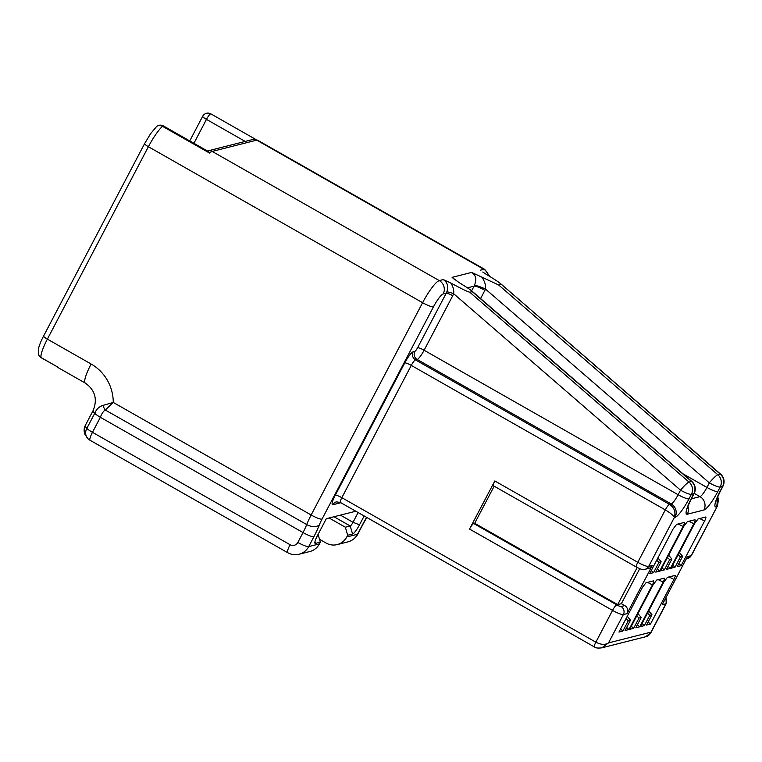 <?xml version="1.0" encoding="UTF-8"?>
<svg xmlns="http://www.w3.org/2000/svg" width="762" height="762" viewBox="0 0 762 762"><rect width="100%" height="100%" fill="white"/><g stroke="black" fill="none" stroke-linecap="round" stroke-linejoin="round"><path stroke-width="1.14" d="M56.645 366.351L58.369 367.76A23.641 4.429 119.6 0 1 57.902 367.141L41.196 357.73A5.915 1.105 -60.4 0 1 41.081 357.568A23.641 4.429 -60.4 0 1 47.377 339.128L91.116 364.007A23.641 4.429 119.6 0 0 85.287 383.076C95.021 390.03 97.66 399.126 93.212 410.375L85.315 425.406A23.641 4.115 -152.3 0 0 86.83 428.358A9.849 8.592 -44 0 0 87.83 438.55L84.953 434.302C83.763 431.244 83.877 428.282 85.315 425.406M156.467 126.654A5.915 5.048 47.8 0 1 162.496 126.301L209.598 153.095L208.264 151.447L163.354 125.901A5.915 5.915 0 0 0 156.467 126.654L150.543 133.779L144.618 143.608A5.915 1.029 27.7 0 0 148.39 146.723A23.641 4.429 -60.4 0 1 162.496 126.301A5.915 1.105 -60.4 0 1 163.354 125.901M202.692 116.262A5.915 1.029 27.7 0 0 206.464 119.386A5.915 1.105 -60.4 0 1 210.845 113.871A5.915 5.915 0 0 0 202.692 116.262L189.757 140.913M355.806 511.226L326.317 518.684L317.525 535.438A9.849 1.848 -60.4 0 0 314.877 543.049A9.849 1.848 -60.4 0 0 315.458 543.411L314.963 541.706M91.116 364.007A43.348 41.9 75.8 0 1 113.262 402.431L102.956 405.403C99.136 406.584 96.393 409.223 94.726 413.328A23.641 4.115 -152.3 0 1 93.212 410.375M57.902 367.141L41.081 357.568A5.915 5.734 160.7 0 1 38.538 354.549L38.433 348.844C39.881 343.024 42.72 337.709 43.605 336.004A5.915 1.029 27.7 0 0 47.377 339.128L148.39 146.723L422.596 302.695L311.144 514.988L113.262 402.431L105.318 410.023A9.849 6.125 -119.8 0 1 102.956 405.403M340.852 502.72L332.842 504.749A11.821 2.219 -60.4 0 1 335.318 495.176L404.765 362.903A11.821 2.219 -60.4 0 1 413.109 351.853L414.823 351.425A3.943 0.743 119.6 0 0 417.595 347.739L446.237 293.199L443.179 293.97A13.792 2.581 119.6 0 0 433.454 306.857L321.993 519.151A9.849 1.715 -152.3 0 1 311.144 514.988A23.641 4.429 119.6 0 0 306.715 524.57L105.318 410.023C103.47 411.042 101.822 413.471 100.374 417.3A9.849 1.715 -152.3 0 1 94.726 413.328L86.83 428.358A9.849 1.715 -152.3 0 0 92.478 432.33A9.849 1.848 119.6 0 0 90.049 440.274L287.655 552.669A9.849 1.848 -60.4 0 1 290.084 544.725L92.478 432.33L100.374 417.3L303.028 532.562L297.837 542.439A5.915 5.715 75.8 0 1 290.084 544.725M319.497 539.296L326.107 543.049A15.764 15.24 -104.2 0 0 337.195 544.592A15.764 15.24 -104.2 0 0 346.786 536.962L347.682 535.248L345.348 527.218L329.098 517.979M364.16 515.969L359.521 524.799A9.849 1.848 -60.4 0 1 352.568 534.01L347.682 535.248M319.44 543.887L308.696 546.611A15.764 15.24 75.8 0 1 299.104 554.231L309.848 551.517A15.764 15.24 75.8 0 0 319.44 543.887L320.335 542.173L315.458 543.411M413.109 351.853C411.766 355.159 412.547 357.835 415.452 359.883L417.157 359.445A9.849 1.848 119.6 0 0 424.11 350.244L452.742 295.694A5.915 1.029 27.7 0 0 446.237 293.199A9.849 9.525 -104.2 0 0 446.78 291.951C448.656 286.455 447.485 282.34 443.265 279.587L450.847 283.054C461.362 288.722 467.678 291.779 469.792 292.237L472.23 291.617L471.792 290.941L691.858 481.489A9.849 1.476 130.9 0 0 691.477 481.451A9.849 9.525 75.8 0 1 693.82 493.719L691.429 498.272A9.849 1.715 27.7 0 0 691.744 498.072L694.134 493.519A9.849 1.715 -152.3 0 1 693.82 493.719L691.382 494.338A9.849 1.715 -152.3 0 1 680.523 490.176L678.132 494.728L424.11 350.244A5.915 1.029 27.7 0 0 417.595 347.739M469.792 292.237L689.038 482.07L691.477 481.451L472.23 291.617C471.983 290.76 467.611 287.769 459.115 282.626L452.095 277.358L455.085 279.968M480.593 298.561L484.927 290.322A19.707 19.05 -104.2 0 0 485.518 289.084A9.849 1.581 23.7 0 0 474.364 285.531C476.831 279.416 475.926 275.044 471.64 272.405L498.605 284.94L717.852 474.774A9.849 1.476 130.9 0 0 709.336 482.879L706.946 487.432A9.849 1.715 27.7 0 0 717.794 491.595A19.707 3.696 119.6 0 1 703.898 510.016L687.295 514.217A9.849 9.525 75.8 0 0 687.962 506.559M498.605 284.94L501.044 284.321C500.767 283.407 495.748 280.025 485.994 274.158L482.746 272.024M722.938 486.223A9.849 9.849 0 0 0 720.671 474.193A9.849 1.476 130.9 0 0 720.29 474.155A9.849 9.525 75.8 0 1 722.633 486.423L720.242 490.985A9.849 1.715 27.7 0 0 720.547 490.776L722.938 486.223A9.849 1.715 -152.3 0 1 722.633 486.423L720.185 487.042A9.849 1.715 -152.3 0 1 709.336 482.879L485.518 289.084C486.004 285.474 484.756 281.416 481.775 276.892M717.794 491.595L720.185 487.042A9.849 9.525 75.8 0 0 717.852 474.774L720.29 474.155L500.605 283.645L720.671 474.193M665.978 597.56L666.188 603.59A9.849 1.715 -152.3 0 1 665.883 603.799L662.216 604.723L687.467 556.622L691.134 555.698L717.49 505.873L691.448 555.488A9.849 1.715 -152.3 0 1 691.134 555.698A5.915 5.715 -104.2 0 1 687.534 558.556L686.295 558.87M494.167 486.185L474.697 523.284L473.716 523.532A5.915 1.105 -60.4 0 0 469.544 529.057L494.805 480.955L637.794 562.289A9.849 1.715 27.7 0 0 648.653 566.452L652.31 565.528L627.059 613.629A5.915 5.715 75.8 0 0 624.716 605.599L621.354 603.685L617.687 604.618L637.175 567.509M694.82 519.76C695.506 519.732 695.182 521.056 693.839 523.732L670.389 568.395L666.483 569.385L671.894 559.079L669.693 559.632L664.283 569.938L660.378 570.928L683.828 526.266L687.353 521.646L694.963 519.751M684.076 522.484C684.762 522.456 684.438 523.78 683.095 526.456L659.644 571.119L655.739 572.11L661.149 561.794L658.949 562.356L653.539 572.662L649.634 573.653L673.084 528.99L676.608 524.37L684.219 522.465M674.894 575.443C675.589 575.424 675.256 576.748 673.913 579.415L650.462 624.088L646.557 625.069L651.967 614.763L649.776 615.325L644.357 625.631L640.451 626.621L663.902 581.958L667.436 577.339L675.037 575.434M664.15 578.168C664.845 578.139 664.521 579.463 663.169 582.139L639.718 626.802L635.813 627.793L641.223 617.487L639.032 618.039L633.622 628.345L629.707 629.336L653.158 584.673L656.692 580.053L664.35 578.168M653.405 580.892C654.101 580.863 653.777 582.187 652.424 584.864L628.983 629.526L625.069 630.517L630.479 620.201L628.288 620.763L622.878 631.069L618.963 632.06L642.414 587.397L645.947 582.778L653.548 580.873M705.564 517.036C706.25 517.017 705.926 518.341 704.583 521.008L681.133 565.68L677.227 566.661L682.638 556.355L680.437 556.917L675.027 567.223L671.122 568.214L694.573 523.551L698.097 518.932L705.755 517.036M621.354 603.685L639.728 568.681M626.697 627.421L628.983 629.526M620.592 628.964L622.878 631.069M628.288 620.763L626.002 618.658M627.231 616.325L630.479 620.201M631.336 626.25L633.622 628.345M639.032 618.039L636.746 615.944M637.975 613.601L641.223 617.487M637.442 624.697L639.718 626.802M642.08 623.526L644.357 625.631M649.776 615.325L647.49 613.219M648.719 610.886L651.967 614.763M648.186 621.982L650.462 624.088M678.847 563.575L681.133 565.68M679.38 552.479L682.638 556.355M680.437 556.917L678.151 554.812M672.741 565.118L675.027 567.223M668.103 566.29L670.389 568.395M668.636 555.193L671.894 559.079M669.693 559.632L667.407 557.536M661.997 567.842L664.283 569.938M657.358 569.014L659.644 571.119M657.892 557.917L661.149 561.794M658.949 562.356L656.663 560.251M651.253 570.557L653.539 572.662M666.188 603.59L650.967 632.593L645.719 636.727L601.809 647.843L608.514 642.899C605.199 645.062 600.98 644.814 595.855 642.166A5.915 1.105 119.6 0 0 594.398 646.938L340.376 502.444A5.915 1.105 -60.4 0 1 341.833 497.681L411.28 365.408L665.302 509.892C670.274 512.826 673.294 515.36 674.351 517.493C675.904 511.902 674.275 507.521 669.474 504.368A5.915 1.105 119.6 0 0 665.302 509.892L637.794 562.289A5.915 1.105 119.6 0 0 636.337 567.052L493.347 485.718A5.915 1.105 -60.4 0 1 494.805 480.955M717.585 497.091L716.842 506.74L716.109 506.921A19.707 3.696 -60.4 0 1 720.242 490.985M652.31 565.528A5.915 5.715 75.8 0 1 648.71 568.385L645.052 569.309A5.915 5.715 75.8 0 0 648.653 566.452L674.351 517.493L675.084 517.312A19.707 3.696 119.6 0 0 688.991 498.891A9.849 1.715 27.7 0 1 678.132 494.728A9.849 1.848 119.6 0 1 671.179 503.93L417.157 359.445A5.915 5.715 75.8 0 1 414.823 351.425M474.697 523.284L617.687 604.618M688.991 498.891L691.382 494.338A9.849 9.525 75.8 0 0 689.038 482.07A9.849 1.476 130.9 0 0 680.523 490.176L453.619 293.703C454.114 290.303 453.19 286.75 450.847 283.054M358.13 512.55L353.006 522.303A3.943 0.743 -60.4 0 1 350.225 525.99L345.348 527.218M318.068 534.391L320.335 542.173M245.212 141.427L206.464 119.386L193.919 143.285M209.598 153.095A23.641 4.429 119.6 0 1 212.179 151.419A5.915 5.715 -104.2 0 0 208.016 150.847L252.574 139.56A5.915 5.715 75.8 0 1 256.737 140.141L212.179 151.419L439.283 280.597A23.641 4.429 119.6 0 0 422.596 302.695A9.849 1.715 -152.3 0 0 433.454 306.857M257.604 140.198A23.641 4.429 119.6 0 0 256.737 140.141L483.841 269.319A23.641 4.429 119.6 0 1 484.708 269.377L257.604 140.198L252.574 139.56M321.993 519.151A13.792 2.581 119.6 0 0 319.411 524.742A9.849 6.02 -158.8 0 1 306.715 524.57A19.707 3.696 -60.4 0 1 303.028 532.562A9.849 1.715 -152.3 0 0 313.877 536.734L308.696 546.611A9.849 1.715 -152.3 0 1 297.837 542.439M366.77 517.465L363.026 524.161A9.849 1.715 -152.3 0 1 362.712 524.37A29.556 5.534 -60.4 0 1 366.617 517.369M362.712 524.37L357.53 534.248L346.786 536.962M319.411 524.742A29.556 5.534 -60.4 0 1 313.877 536.734M471.63 290.808L474.069 286.15L467.411 287.836M404.765 362.903A5.915 1.029 27.7 0 1 411.28 365.408A5.915 1.105 -60.4 0 1 415.452 359.883L669.474 504.368L671.179 503.93A9.849 9.525 75.8 0 1 675.084 517.312M452.742 295.694A15.764 15.24 -104.2 0 0 453.619 293.703A5.915 0.867 19.7 0 0 446.78 291.951M452.095 277.358L471.64 272.405M484.927 290.322A9.849 1.715 27.7 0 0 474.069 286.15A9.849 9.525 -104.2 0 0 474.364 285.531M443.179 293.97A9.849 9.525 -104.2 0 0 439.283 280.597L443.265 279.587M488.613 275.749A9.849 9.525 -104.2 0 0 483.841 269.319L480.46 270.167M691.344 498.834L699.992 496.643L694.211 493.357M682.971 473.802L706.946 487.432A9.849 1.848 119.6 0 1 699.992 496.643A9.849 9.525 75.8 0 1 703.898 510.016M691.429 498.272A19.707 3.696 119.6 0 0 687.295 514.217M665.75 597.989A5.915 5.715 -104.2 0 1 665.883 603.799L650.996 632.146L608.514 642.899L623.392 614.553L627.059 613.629M647.5 582.387L652.424 584.864M658.244 579.663L663.169 582.139M668.988 576.939L673.913 579.415M699.659 518.531L704.583 521.008M688.915 521.256L693.839 523.732M678.17 523.98L683.095 526.456M340.376 502.444L336.433 501.882A5.915 5.715 -104.2 0 0 332.842 504.749M594.398 646.938A5.915 1.105 119.6 0 0 594.427 646.948C595.465 647.995 597.941 648.3 601.809 647.843M335.318 495.176A5.915 1.029 27.7 0 1 341.833 497.681L595.855 642.166L612.543 610.391A9.849 1.715 27.7 0 0 623.392 614.553A5.915 5.715 75.8 0 0 621.049 606.533L624.716 605.599M469.544 529.057L612.543 610.391A5.915 1.105 119.6 0 1 616.715 604.866A3.943 0.686 27.7 0 0 621.049 606.533M473.716 523.532L616.715 604.866M716.109 506.921A9.849 9.525 -104.2 0 0 716.775 499.262M359.521 524.799L353.006 522.303L340.385 515.122M352.568 534.01L350.225 525.99L333.985 516.75M363.026 524.161L357.835 534.038A9.849 1.715 -152.3 0 1 357.53 534.248A15.764 15.24 75.8 0 1 347.939 541.868L337.195 544.592M58.369 367.76L85.287 383.076M38.538 354.549A5.915 5.915 0 0 0 41.196 357.73M255.984 139.551L210.845 113.871M43.605 336.004L144.618 143.608M687.429 507.082L687.476 508.33C688.124 507.044 686.01 510.035 691.744 498.072M691.448 555.488L687.534 558.556M717.49 505.873L718.509 499.177L717.69 496.834M636.337 567.052C642.68 570.109 642.137 569.547 645.052 569.309M650.967 632.593C649.138 635.213 647.395 636.594 645.719 636.727M716.242 499.786L716.29 501.034C716.937 499.748 714.823 502.749 720.547 490.776M694.134 493.519A9.849 9.849 0 0 0 691.858 481.489M489.804 276.492L484.708 269.377M287.655 552.669C291.189 554.65 295.008 555.174 299.104 554.231M357.835 534.038C355.711 538.001 352.415 540.61 347.939 541.868M87.83 438.55A9.849 9.849 0 0 0 90.049 440.274M208.016 150.847L207.483 151"/></g></svg>
